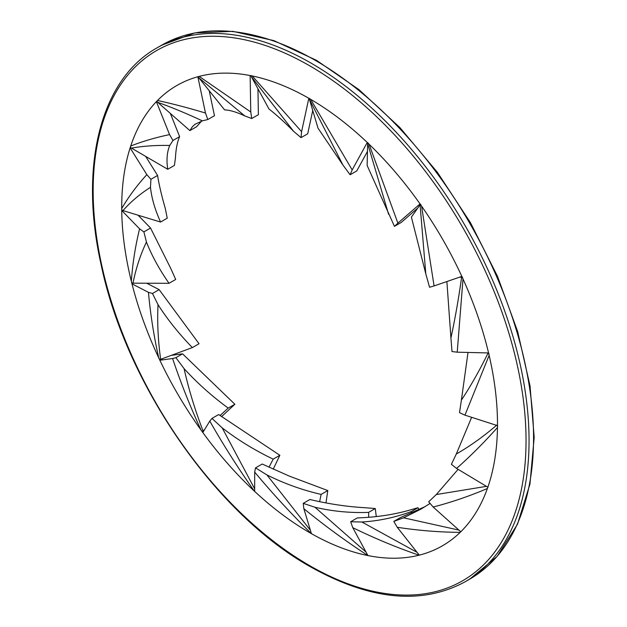 <?xml version="1.0" encoding="UTF-8"?>
<svg xmlns="http://www.w3.org/2000/svg" width="627" height="627" viewBox="0 0 627 627"><rect width="100%" height="100%" fill="white"/><g stroke="black" fill="none" stroke-linecap="round" stroke-linejoin="round"><path stroke-width="0.94" d="M309.605 532.621A265.707 153.403 60 0 1 136.02 298.483A265.707 153.403 60 0 1 176.751 85.562A265.707 153.403 60 0 1 442.458 238.973A265.707 153.403 60 0 1 442.458 545.78A265.707 153.403 60 0 1 309.605 532.621M417.731 208.101L401.115 222.522L394.446 226.371L367.14 165.45L367.649 143.583L388.599 214.285M367.759 142.948L367.649 143.583M394.446 226.371L397.886 223.141L369.084 144.226L367.814 142.776M397.886 223.141L420.043 203.916A265.707 153.403 -120 0 0 369.084 144.226M496.803 425.075C483.574 436.455 470.078 446.111 456.291 454.034L471.637 417.3M456.291 454.034L451.401 464.325L456.597 468.44C470.603 456.001 484.224 442.364 497.462 427.52L497.634 425.717M456.597 468.44L487.845 487.195A265.707 153.403 -120 0 0 497.462 427.52M458.94 530.105L403.592 517.816L420.795 509.202L429.926 503.536M403.592 517.824L393.819 521.398L400.488 517.549L425.2 506.569M393.819 521.398L397.236 527.276C418.233 530.505 439.206 532.198 460.171 532.37L461.206 531.414M417.049 552.309L361.865 522.001L350.673 521.766L352.766 527.652C374.609 538.35 396.711 547.536 419.055 555.201L419.291 555.138A265.707 153.403 -120 0 0 442.458 545.78A265.707 153.403 -120 0 0 460.171 532.37M419.291 555.146L397.236 527.276M459.372 277.252L461.637 277.095C458.643 298.538 455.069 318.837 450.923 337.977L446.886 281.531M462.115 277.009L461.637 277.095M450.923 337.984L452.012 351.551L457.224 352.186L463 278.96L462.279 276.969M457.224 352.186L488.566 352.946A265.707 153.403 -120 0 0 463 278.96M158.02 304.651L152.479 293.499L159.148 289.643L199.033 343.737L192.364 347.585L160.645 359.302C158.051 340.618 157.181 322.403 158.02 304.651C167.44 319.409 178.891 333.729 192.364 347.585M152.479 293.499L148.45 292.339C150.433 314.252 153.85 336.072 158.702 357.79L159.744 359.608L160.645 359.302M159.148 289.643L146.734 283.232M133.104 283.177L131.976 283.827A265.707 153.403 -120 0 0 158.702 357.79M131.976 283.827L148.45 292.339M146.444 242.038L143.881 231.888L150.551 228.04L170.74 268.411L175.701 279.462L169.031 283.31L133.002 283.177C135.855 268.646 140.338 254.93 146.444 242.038C151.758 255.565 159.289 269.328 169.031 283.31M143.881 231.888L139.586 228.831C135.361 246.035 132.61 263.512 131.333 281.264L131.96 283.09L133.002 283.177M150.551 228.04L138.058 215.194M122.116 210.272L121.74 210.484A265.707 153.403 -120 0 0 131.333 281.264M121.74 210.484L139.586 228.831M150.472 187.332L150.919 179.314L157.589 175.458C159.07 184.816 161.633 195.789 165.269 208.383L167.237 218.188L160.567 222.044L122.978 210.609C130.722 201.792 139.884 194.033 150.48 187.332C151.601 198.054 154.971 209.622 160.567 222.044M150.919 179.314L146.843 174.627C137.047 185.333 128.676 196.627 121.724 208.501L121.889 210.147L122.978 210.609M157.589 175.458L145.668 156.397M130.69 147.564L130.126 147.894A265.707 153.403 -120 0 0 121.724 208.501M130.126 147.894L146.843 174.627M167.738 169.274C166.32 159.979 166.994 152.032 169.76 145.44L172.974 140.479L179.643 136.631C177.331 141.639 175.936 148.756 175.442 157.957L174.408 165.426L167.738 169.274L131.474 148.113C143.089 146.06 155.857 145.174 169.76 145.448M172.974 140.479L169.572 134.601C155.347 137.595 142.4 141.412 130.73 146.028L130.424 147.329L131.474 148.113M179.643 136.631L170.34 113.424M156.86 101.386L156.374 101.66A265.707 153.403 -120 0 0 130.73 146.028M156.374 101.66L169.572 134.601M318.014 128.167L309.456 99.427L342.969 165.097L318.014 128.167M309.323 98.564L309.456 99.427M342.969 165.097L350.109 174.761L356.779 170.905L367.469 151.436M350.109 174.761L352.178 169.941L310.671 99.34L309.323 98.392M352.178 169.941L367.257 142.47A265.707 153.403 -120 0 0 310.671 99.34M486.442 486.356L436.29 494.546L458.102 469.349M436.29 494.546L428.68 501.765L433.171 507.031C451.479 502.274 469.552 496.098 487.383 488.504L488.01 487.054M433.171 507.031L460.79 531.767A265.707 153.403 -120 0 0 487.383 488.504M224.599 109.89L198.822 77.779L244.804 115.932C236.685 112.092 229.944 110.078 224.599 109.89M198.14 76.674L198.822 77.779M244.804 115.932L251.725 118.534L258.395 114.686L257.948 88.783M251.725 118.534L250.761 111.982L199.174 76.4M250.761 111.982L250.134 75.546A265.707 153.403 -120 0 0 199.174 76.392L198.116 76.635M201.643 121.042L196.557 126.756L189.887 130.604L157.706 102.311C171.79 107.374 186.674 113.558 202.364 120.854L194.95 124.311L192.285 126.842L189.887 130.604M202.356 120.846L207.803 119.553L205.484 113.032C188.437 107.922 172.449 103.737 157.518 100.485L156.797 101.292L157.706 102.311M207.803 119.553L214.473 115.705L209.222 90.727M205.484 113.032L197.85 76.753A265.707 153.403 -120 0 0 176.751 85.562A265.707 153.403 -120 0 0 157.518 100.485M268.983 109.012L251.388 76.737L293.522 131.231C284.446 122.069 276.272 114.663 268.983 109.012M250.988 75.71L251.388 76.737M293.514 131.231L301.031 137.634L307.7 133.786L312.748 110.493M301.031 137.634L301.587 131.67L252.226 75.961L250.957 75.585M301.587 131.67L308.829 98.274A265.707 153.403 -120 0 0 252.226 75.961M411.406 217.114L420.074 204.77L425.796 273.827L411.406 217.114M425.796 273.827L429.558 287.268L434.08 285.92L421.563 206.087L420.505 204.277M434.08 285.92L461.833 276.413A265.707 153.403 -120 0 0 421.563 206.087M204.598 429.597L203.077 430.984C195.044 410.16 188.711 389.367 184.072 368.613L175.897 357.688L182.567 353.832L234.866 404.258L221.558 416.657M234.866 404.258L228.197 408.106L220.022 415.552M175.897 357.688L172.59 358.511C180.764 382.838 190.247 406.68 201.024 430.044L202.396 431.65L203.077 430.984M202.396 431.65L203.861 430.812M184.072 368.613C197.082 382.893 211.793 396.06 228.197 408.106M182.567 353.832L171.296 355.368M162.965 358.448L159.854 360.243A265.707 153.403 -120 0 0 201.024 430.044M159.854 360.243L172.59 358.511M487.735 352.923L488.057 353.103C479.647 370.275 470.759 385.958 461.394 400.136L468.016 352.452M488.66 353.33L488.057 353.103M461.394 400.144L459.505 412.629L464.944 415.145L489.138 355.36L488.841 353.369M464.944 415.145L497.485 425.647A265.707 153.403 -120 0 0 489.138 355.36M350.673 521.766L357.343 517.918C375.487 517.314 392.345 514.877 407.918 510.613L417.997 507.705L418.946 509.775M417.997 507.705L411.328 511.554L411.657 513.121M361.865 522.001C378.59 521.006 395.081 517.526 411.328 511.554M352.766 527.652L367.931 555.577A265.707 153.403 -120 0 0 419.055 555.201M254.672 488.848L222.201 427.888L211.981 418.397L218.651 414.549L279.854 455.28L273.215 469.168M279.854 455.28L273.184 459.136L268.975 467.225M222.193 427.888C237.947 440.013 254.938 450.421 273.184 459.136M211.981 418.397L209.786 421.093C223.565 445.311 238.432 468.667 254.382 491.16L254.664 491.411A265.707 153.403 -120 0 0 311.384 533.64C291.657 514.297 272.753 493.778 254.687 472.1L255.534 467.875L262.204 464.027L289.329 476.112L327.788 490.557L325.993 502.925M209.786 421.093L202.819 432.52A265.707 153.403 -120 0 0 254.382 491.16M366.035 552.089L314.973 507.251L303.217 503.363L309.887 499.515C328.697 503.943 346.707 506.647 363.919 507.643L375.275 508.521L376.278 516.577M375.275 508.521L368.605 512.377L368.692 517.291M314.973 507.251C332.608 511.373 350.485 513.082 368.605 512.377M303.217 503.363L303.844 508.685C324.684 525.708 346.065 541.344 367.978 555.593L369.554 555.781M303.844 508.685L311.439 533.671A265.707 153.403 -120 0 0 367.978 555.593M327.788 490.557L321.118 494.405L319.629 501.671M310.42 530.332L266.961 474.945C284.258 483.582 302.316 490.071 321.118 494.405M266.953 474.945L255.534 467.875M254.664 491.419L254.687 472.1M469.725 579.129L497.133 556.408L517.463 524.305L529.948 484.115L534.188 437.38L530.027 385.864L517.659 331.542L497.556 276.468L470.501 222.765L437.513 172.48L399.877 127.54L359.02 89.669L316.494 60.325L273.905 40.63L232.852 31.35L194.887 32.902L161.507 45.277A308.218 177.95 60 0 1 469.725 223.228A308.218 177.95 60 0 1 469.725 579.129L465.218 581.731A308.218 177.95 -120 0 0 465.218 225.83A308.218 177.95 -120 0 0 157.001 47.879C100.806 79.206 78.869 165.34 100.978 264.045C125.627 383.677 215.374 513.623 310.044 566.573C369.969 600.235 421.689 605.29 465.218 581.731M309.605 565.601A306.094 176.728 60 0 1 122.163 82.49A306.094 176.728 60 0 1 497.046 298.93A306.094 176.728 60 0 1 309.605 565.601M161.507 45.277L157.001 47.879"/></g></svg>
